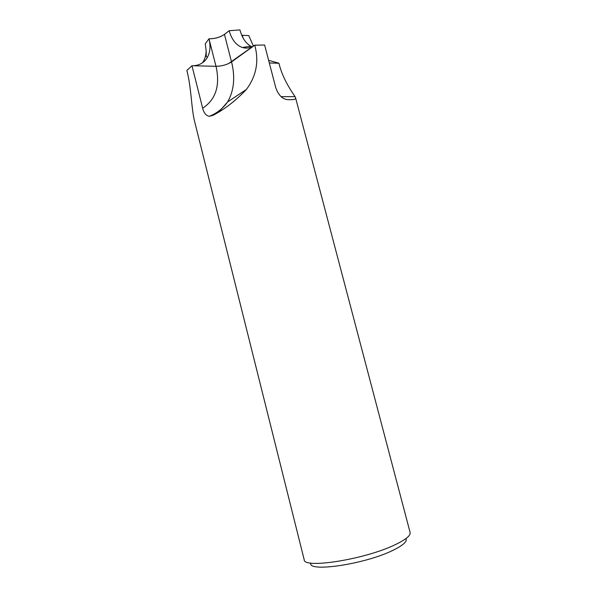 <?xml version="1.0" encoding="UTF-8"?>
<svg xmlns="http://www.w3.org/2000/svg" width="597" height="597" viewBox="0 0 597 597"><rect width="100%" height="100%" fill="white"/><g stroke="black" fill="none" stroke-linecap="round" stroke-linejoin="round"><path stroke-width="0.9" d="M229.136 30.745L224.457 34.395C220.099 37.342 214.957 38.812 209.025 38.805C214.935 38.768 220.077 37.29 224.45 34.357L229.136 30.745M193.338 65.76C199.697 65.342 204.383 62.536 207.405 57.334C210.204 52.126 210.734 45.947 209.002 38.805L209.137 38.812C215.024 38.79 220.136 37.32 224.457 34.395L229.158 30.731L239.942 29.902C242.098 37.857 245.718 43.297 250.792 46.215L251.971 46.782M191.973 65.73L186.846 70.439C191.219 86.617 191.264 106.863 194.309 120.258L304.186 559.702C303.41 569.09 365.021 559.404 395.11 544.74C405.751 539.658 410.751 535.584 410.117 532.502L295.59 97.848C296.157 99.423 293.239 99.998 286.851 99.58C281.956 98.699 278.262 94.736 275.762 87.669L264.62 45.029L254.762 45.178C259.143 61.282 256.367 76.028 246.434 89.401C235.912 100.55 224.785 109.191 213.054 115.318L209.234 116.318C206.01 115.602 203.816 112.9 202.659 108.214L191.973 65.73L216.032 66.312C221.935 66.177 227.106 64.707 231.554 61.901L254.762 45.178M213.196 115.236L213.039 114.617M310.776 563.023C307.545 572.613 364.528 564.322 392.617 550.486C403.035 545.434 407.475 541.472 405.945 538.591M241.74 35.23L248.762 35.604L253.397 46.021M269.314 62.976L278.918 63.252C282.754 79.192 292.045 92.072 295.052 96.624L295.59 97.848M241.763 35.275L242.352 35.313L243.016 37.88M229.158 30.731C231.83 39.842 236.27 45.432 242.472 47.499C246.591 48.76 250.658 47.984 254.665 45.185L264.531 45.029M268.613 60.312L278.963 63.215L269.307 62.946M254.665 45.185L228.517 63.61M186.854 70.483L191.906 65.774M215.995 66.312L209.002 38.805L205.278 43.73L206.152 50.67C206.055 55.379 204.846 59.409 202.525 62.767M216.032 66.312C220.286 85.572 215.83 99.535 202.659 108.214M231.554 61.901C235.352 77.326 234.031 90.677 227.606 101.953L219.211 111.505M224.45 34.357L231.517 61.916M244.412 47.185L244.613 47.976M245.389 47.036L245.658 48.073M281.083 96.662L295.052 96.624M246.434 89.401L227.606 101.953C222.785 108.654 216.659 113.437 209.234 116.318M242.472 47.499L250.792 46.215M206.152 50.67L206.249 56.536L207.405 57.334"/></g></svg>
